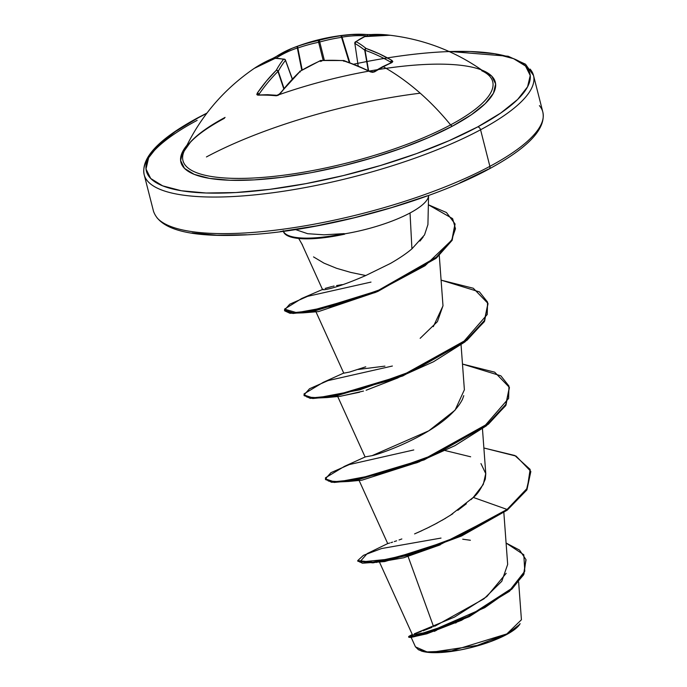 <?xml version="1.0" encoding="UTF-8"?>
<svg xmlns="http://www.w3.org/2000/svg" width="687" height="687" viewBox="0 0 687 687"><rect width="100%" height="100%" fill="white"/><g stroke="black" fill="none" stroke-linecap="round" stroke-linejoin="round"><path stroke-width="1.03" d="M384.711 34.694L390.216 35.312L377.189 35.131L364.9 36.548A200.149 75.982 87.9 0 0 356.141 41.667A200.149 70.924 75.2 0 1 366.085 48.459L379.044 53.715L391.891 60.387L392.818 61.504L392.054 62.491A200.698 110.77 117 0 0 383.372 66.785A200.698 110.77 117 0 0 374.655 71.809A1.503 0.927 -121.6 0 0 373.805 71.749A1.503 0.927 58.4 0 1 374.655 71.809A200.698 110.77 -63 0 1 383.372 66.785A1.503 0.988 -118.2 0 0 382.539 66.716A1.503 0.988 61.8 0 1 383.372 66.785A200.887 131.2 61.8 0 1 450.595 124.888A159.822 42.809 -14.3 0 0 487.77 74.419M320.554 61.521A1.503 0.464 66.1 0 1 320.563 60.508A1.503 0.464 66.1 0 1 320.838 60.576A200.149 169.68 37.8 0 1 343.285 60.671A200.887 126.004 55.8 0 1 370.439 71.877L374.655 71.809L372.603 72.333L370.439 71.877L356.828 65.609L343.285 60.671A200.149 169.68 -142.2 0 0 320.838 60.576A200.149 175.64 119.9 0 0 300.348 71.122L289.837 81.916L279.927 93.904L278.183 95.313L276.191 95.768A200.698 100.525 -142.6 0 0 266.796 95.158A200.698 100.525 -142.6 0 0 257.797 95.158A1.503 1.116 -92 0 1 258.57 94.703A1.503 1.116 88 0 0 257.797 95.158A200.698 100.525 37.4 0 1 266.796 95.158A1.503 1.065 -88.1 0 1 267.595 94.694A1.503 1.065 -88.1 0 1 268.334 95.167M263.576 62.809A200.698 151.913 -120.9 0 1 272.481 58.524A200.698 151.913 59.1 0 0 263.576 62.809A200.698 151.913 59.1 0 0 257.505 66.304M257.427 66.356L272.593 58.464A1.503 0.979 66.7 0 1 272.602 58.455A1.503 0.979 66.7 0 1 273.684 58.824A1.503 0.979 -113.3 0 0 272.602 58.455A1.503 0.979 -113.3 0 0 272.481 58.524L276.208 56.549A1.503 1.099 57 0 0 275.822 58.223A1.503 1.099 -123 0 1 276.071 56.626L292.181 48.262L297.866 46.201A200.887 135.382 -111.8 0 0 292.181 48.262A200.887 135.382 -111.8 0 0 276.208 56.549L286.728 50.649M297.866 46.201A200.149 179.024 55 0 1 318.828 40.43A200.149 184.983 -78.4 0 1 340.812 35.75L353.719 34.35L366.729 34.522A200.887 146.443 85.1 0 0 349.64 34.625A200.887 146.443 85.1 0 0 340.812 35.75A1.503 1.03 80.3 0 1 342.032 37.158L349.786 62.526L342.032 37.158L341.568 37.356A198.646 183.601 101.6 0 0 319.756 42.001L324.324 60.233L319.756 42.001L318.639 42.276A198.646 177.684 -125 0 0 297.832 48.004L302.177 69.834L297.832 48.004L297.351 48.03A199.385 134.369 -111.8 0 0 275.994 58.215A199.385 134.369 68.2 0 1 297.351 48.03L301.739 70.091L297.351 48.03A1.503 1.108 -108 0 1 297.866 46.201A1.503 1.108 72 0 0 297.351 48.03L297.832 48.004A1.503 0.653 -109.2 0 1 297.866 46.201A1.503 0.653 70.8 0 0 297.832 48.004A198.646 177.684 55 0 1 318.639 42.276L323.148 60.276L318.639 42.276A1.503 0.627 -101.7 0 1 318.828 40.43A200.149 179.024 -125 0 0 297.866 46.201M225.087 117.408A159.822 42.809 -14.3 0 0 182.605 157.581A159.822 42.809 -14.3 0 0 280.21 175.649A159.822 42.809 -14.3 0 0 450.595 124.888A200.887 131.2 -118.2 0 0 383.372 66.785A200.698 110.77 -63 0 1 392.054 62.491L391.891 60.387A200.887 135.382 -111.8 0 0 366.085 48.459A200.149 70.924 -104.8 0 0 356.141 41.667A200.149 75.982 -92.1 0 1 364.9 36.548A200.887 137.065 -81.8 0 1 389.4 35.277L389.34 35.174A200.698 141.668 -87.8 0 0 386.807 34.882A200.698 141.668 -87.8 0 0 370.946 34.565L380.16 34.444M279.377 94.583A162.226 43.453 165.7 0 1 468.379 66.416A162.226 43.453 165.7 0 1 452.57 126.056A3.014 1.967 61.8 0 1 450.595 124.888A3.014 1.967 -118.2 0 0 452.57 126.056A162.226 43.453 165.7 0 1 259.531 179.539A162.226 43.453 165.7 0 1 186.984 145.206L182.794 151.329L180.621 160.586L184.494 168.375L194.275 174.395L209.578 178.405L229.827 180.26L254.233 179.882L281.868 177.298L311.658 172.592L342.47 165.953L373.11 157.641L402.41 147.963L429.238 137.297L452.57 126.056L471.497 114.669L485.297 103.574L493.446 93.192L495.628 83.934L491.746 76.145L481.802 70.065M354.071 64.123A197.873 53.002 165.7 0 1 517.654 60.499A197.873 53.002 165.7 0 1 477.723 126.889A3.014 1.967 61.8 0 1 480.565 129.774A200.887 53.809 -14.3 0 0 530.089 69.061A200.887 53.809 165.7 0 1 480.565 129.774L489.883 166.348A3.014 1.967 61.8 0 1 489.204 168.916A3.014 1.967 61.8 0 1 488.474 169.088L460.024 182.802M197.796 117.803A3.014 1.967 61.8 0 1 198.526 117.632A3.014 1.967 -118.2 0 0 197.796 117.803M456.228 622.74L455.318 623.023M436.657 630.228L434.296 631.387M519.673 624.414L506.508 634.599A54.024 14.47 -14.3 0 0 519.793 624.217M206.435 156.945A200.887 53.809 165.7 0 1 420.229 93.192A200.887 53.809 -14.3 0 0 206.435 156.945M539.415 105.635A200.887 53.809 165.7 0 1 489.883 166.348A200.887 53.809 -14.3 0 0 539.415 105.635M313.53 256.904L323.989 263.147L336.587 268.308L350.714 272.404L365.742 275.539L390.517 263.404C399.559 258.192 406.695 253.34 411.925 248.84L424.514 234.937L427.924 224.606L428.576 195.512A69.748 18.678 165.7 0 1 410.036 212.979L411.925 248.84L410.036 212.979A69.748 18.678 165.7 0 1 344.118 233.923L344.745 234.155L344.118 233.923A69.748 18.678 -14.3 0 0 410.036 212.979A69.748 18.678 -14.3 0 0 428.576 195.477M448.851 51.405L508.165 56.248L525.512 64.209L533.498 75.458L542.824 112.024C546.191 128.718 528.312 147.688 489.178 168.933A3.014 1.967 -118.2 0 0 489.883 166.348A200.887 53.809 165.7 0 1 294.388 227.56A200.887 53.809 165.7 0 1 156.911 217.659A200.887 53.809 -14.3 0 0 294.388 227.56A200.887 53.809 -14.3 0 0 489.883 166.348L480.565 129.774A200.887 53.809 165.7 0 1 285.062 190.995A200.887 53.809 165.7 0 1 147.585 181.085A200.887 53.809 165.7 0 1 197.117 120.371A200.887 53.809 -14.3 0 0 147.585 181.085A200.887 53.809 -14.3 0 0 285.062 190.995A200.887 53.809 -14.3 0 0 480.565 129.774A3.014 1.967 -118.2 0 0 477.723 126.889A197.873 53.002 165.7 0 1 206.023 193.004A197.873 53.002 165.7 0 1 198.526 117.632L206.744 113.372M506.182 573.327L486.877 596.539L454.485 617.081L414.287 633.826M415.266 633.508L421.2 631.49M423.029 630.829L432.02 627.368M434.794 626.226L483.906 598.875L501.802 581.271L507.667 564.405L503.846 512.579M358.794 479.758L387.708 543.572L389.684 543.022L388.644 543.314M390.894 542.661L392.638 542.12M394.338 541.571L396.614 540.815L394.338 541.571M399.035 539.973L401.852 538.952M421.921 530.647L414.579 533.902M418.211 532.322L429.864 526.843M433.909 524.774L445.734 518.178M450.011 515.542L473.274 497.422C477.594 494.236 481.604 488.105 485.314 479.045L485.778 473.712L480.952 463.562M463.785 395.643L462.48 399.293C447.134 429.822 384.462 452.905 372.088 455.661L428.782 430.826L455.069 410.165L464.386 389.778L461.063 344.84M384.918 366.128L358.167 369.46M365.742 366.806L349.571 372.045L343.809 373.178M433.317 326.651L442.995 305.852L439.276 255.512M301.842 243.911L322.581 289.691L324.384 289.725L322.581 289.674M318.081 311.632L317.6 311.666M488.028 303.731L484.249 321.774L464.919 341.937L433.523 361.74L395.626 378.786L327.021 397.558L340.503 396.262L363.5 391.066M359.584 392.225L340.168 396.287M357.858 560.944L362.444 563.22L384.686 561.571L440.255 544.843L403.698 557.784L381.491 561.665M408.112 556.547L433.609 626.716L408.112 556.547M461.776 620.189L426.816 633.818L411.187 637.287M411.084 637.218L415.472 646.879L427.005 651.92L451.453 650.941L506.86 633.912L521.424 619.76L518.642 582.035M470.389 540.257L462.729 539.209M426.292 528.586L437.336 522.953M442.23 520.222L452.819 513.739M457.808 510.329L466.379 503.751M471.033 499.621L473.274 497.422L507.075 509.445L450.037 540.188L391.882 558.875L359.73 562.078L367.193 553.585L387.708 543.572M429.615 631.739L414.081 634.651L408.628 636.617L413.248 636.196L426.215 632.856L469.058 615.981L511.738 588.407L523.777 573.396L525.95 559.57L519.578 550.115L506.096 543.031L523.812 554.761L524.782 571.206L510.192 589.815L484.73 607.677L429.255 631.92L412.664 636.308L408.997 636.282L412.286 634.479L379.464 562.078M441.011 538.076L381.577 548.544L363.483 555.319L357.712 560.609L372.818 562.172L411.264 553.851L461.398 535.285L507.075 509.445L507.255 510.14L461.578 535.98L411.444 554.546L372.998 562.876L357.893 561.313L357.712 560.609M525.95 559.57L523.958 574.1L511.918 589.102L469.238 616.686L426.395 633.56L413.428 636.901L408.808 637.313L408.628 636.617M411.891 637.338L409.761 637.442L461.475 620.327L509.419 591.344L523.485 574.993L526.036 559.914M376.218 562.481L437.988 545.701L507.255 510.14L526.8 490.02L530.733 471.256L526.62 489.316L507.075 509.445L527.298 488.199L530.141 469.41L514.803 455.498L483.88 447.993L516.083 456.099L530.733 471.256M342.993 233.692L323.963 234.817L307.647 233.7L324.041 234.817M344.032 233.571L344.032 233.571A67.232 18.008 165.7 0 1 283.439 231.313A67.232 18.008 -14.3 0 0 344.032 233.571M192.085 232.945L216.783 235.203L246.556 234.748M280.262 231.588L316.604 225.851L354.183 217.753L391.564 207.611L427.297 195.812M423.166 237.006L419.946 241.094M365.81 275.513L365.742 275.539C347.175 283.611 333.384 288.342 324.376 289.725M325.106 288.428L331.795 286.556M332.68 286.35L334.071 286.05M336.57 285.569L342.212 284.607M442.986 305.775L437.421 321.628L420.152 338.322M372.088 455.661L365.381 456.864L344.522 466.318L325.423 477.843L328.377 481.046L339.455 481.647L381.182 473.764L435.738 454.184L483.897 426.867L508.629 398.426L508.947 386.008L500.84 375.823L462.488 364.058L494.692 372.174L509.342 387.331L505.804 404.437L488.199 423.518L424.008 459.182L355.918 479.578L334.002 481.75L325.38 478.908L330.936 472.673L349.339 464.558L413.78 449.951M445.202 450.569L470.647 456.795M485.761 473.437L483.279 484.472L473.274 497.422L507.075 509.445L507.255 510.14L526.929 489.805L530.819 471.608M343.981 372.947L323.165 382.376L304.023 393.909L306.969 397.112L318.038 397.721L359.756 389.847L414.313 370.267L462.497 342.95L487.238 314.5L487.555 302.082L479.449 291.898L441.088 280.133L473.283 288.239L487.942 303.379L484.421 320.494L466.825 339.576L402.616 375.248L334.517 395.652L312.594 397.816L303.98 394.973L309.545 388.739L327.957 380.624L392.38 366.025M323.182 289.193L301.765 298.45L284.53 309.133L296.75 312.697L333.032 306.067L380.959 289.356L425.047 265.732L451.557 240.33L455.464 228.711L452.621 218.629L428.362 204.769L446.438 212.515L454.983 223.842L451.994 239.574L436.322 257.221L377.687 290.738L313.796 310.498L292.817 312.765L284.487 310.129L289.751 304.204L307.647 296.32L370.997 282.091M325.38 478.908L325.552 479.603L334.174 482.446L356.098 480.282L424.18 459.878L488.38 424.214L505.984 405.141L509.342 387.331M303.98 394.973L304.161 395.669L312.774 398.52L334.698 396.347L402.797 375.952L467.005 340.271L484.601 321.19L487.942 303.379M455.069 224.194L452.166 240.295L435.936 258.398L375.222 292.533L303.285 312.851L289.948 313.281L284.658 310.833L292.988 313.47L313.968 311.194L377.859 291.443L436.503 257.926L452.175 240.278L454.983 223.842M509.428 387.683L505.632 405.725L486.293 425.871L454.914 445.674L417.026 462.703L348.446 481.475L361.912 480.187L419.448 461.767M366.119 390.25L398.048 377.841M303.285 312.851L318.528 311.597L376.802 291.881M327.021 397.558L310.138 398.348L304.109 395.317M348.446 481.475L331.546 482.274L325.501 479.251M307.647 233.7L295.513 229.578M283.413 231.399A67.232 18.008 -14.3 0 0 344.745 234.155A67.232 18.008 165.7 0 1 283.387 231.313M420.976 650.881A54.024 14.47 -14.3 0 0 506.508 634.599L506.86 633.912L477.164 645.437L431.651 652.246M427.692 651.997L418.314 649.627L415.395 646.725M419.018 650.005L425.588 652.032L440.461 652.521L459.577 650.1L469.839 647.884L489.805 641.898L506.508 634.599L512.811 630.803L517.405 627.111L520.119 623.659M449.212 51.568L470.217 51.516L494.915 53.775L513.584 58.67L525.512 66.012L530.235 75.51L527.582 86.802L517.646 99.46L500.806 112.994L477.723 126.889L449.264 140.603L416.545 153.613L380.804 165.412L343.423 175.554L305.844 183.652L269.502 189.389L235.796 192.549L206.023 193.004L181.325 190.746L162.656 185.851L150.728 178.508L146.005 169.011L148.658 157.718L158.603 145.06L175.434 131.526L198.526 117.632M184.219 150.994A159.822 42.809 -14.3 0 0 270.171 176.757A159.822 42.809 -14.3 0 0 450.595 124.888A159.822 42.809 -14.3 0 0 481.681 70.701M258.905 94.875L259.102 94.128A199.385 145.343 -94.9 0 1 277.96 71.465L283.963 88.262L278.261 71.259A198.646 84.681 -102.5 0 1 285.474 60.362L292.181 78.902L285.474 60.362A198.646 84.681 77.5 0 0 278.261 71.259L283.697 88.589L277.96 71.465A199.385 145.343 85.1 0 0 259.102 94.128A1.503 0.773 -145.4 0 0 257.256 93.149L257.797 95.158L256.818 94.6L257.256 93.149L266.358 81.135L276.251 70.323A200.149 85.325 -102.5 0 1 283.516 59.34A200.149 61.581 -115 0 0 275.066 58.412L264.512 62.551L254.207 68.408M354.861 43.47L356.141 41.667A1.503 1.331 119.1 0 0 354.861 43.47A198.646 70.392 75.2 0 1 364.728 50.22A1.503 1.271 -51.1 0 1 366.085 48.459L364.728 50.22L368.223 70.323L364.728 50.22L366.085 48.459A1.503 0.962 109.2 0 0 365.063 50.271A199.385 134.369 68.2 0 1 390.671 62.113A1.503 0.842 -60 0 1 391.891 60.387A1.503 0.842 120 0 0 390.671 62.113L390.602 62.697L390.671 62.113A199.385 134.369 -111.8 0 0 365.063 50.271L368.567 70.495L364.728 50.22A198.646 70.392 -104.8 0 0 354.861 43.47L358.159 65.772M366.832 34.522A1.503 1.022 94.2 0 1 366.849 34.522A1.503 1.022 94.2 0 1 367.751 35.939L367.751 35.939A199.385 145.343 85.1 0 0 342.032 37.158A199.385 145.343 -94.9 0 1 367.751 35.939L368.807 36.016M349.202 62.311L341.568 37.356L349.202 62.311M292.301 78.773L285.44 60.052A1.503 1.391 104.1 0 0 283.516 59.34A1.503 1.288 38.7 0 1 285.474 60.362A1.503 1.288 -141.3 0 0 283.516 59.34A200.149 85.325 77.5 0 0 276.251 70.323A1.503 1.228 28.9 0 1 278.261 71.259A1.503 1.228 -151.1 0 0 276.251 70.323A1.503 0.885 45.2 0 1 277.96 71.465A1.503 0.885 -134.8 0 0 276.251 70.323A200.887 146.443 85.1 0 0 257.256 93.149A1.503 0.773 34.6 0 1 259.102 94.128L259.411 95.167M390.748 63.213L390.671 62.113L391.126 62.697M320.838 60.576A1.503 0.567 -93.1 0 1 321.104 60.379A1.503 0.567 86.9 0 0 320.838 60.576A1.503 0.464 -113.9 0 0 320.563 60.508L300.348 71.122A200.149 175.64 -60.1 0 1 320.838 60.576M300.219 71.989L300.021 71.139M321.671 61.255A1.503 0.567 86.9 0 0 321.379 60.55M343.955 61.349L343.285 60.671A1.503 0.498 -86.4 0 1 343.569 60.473M300.348 71.122L279.377 94.05A1.503 0.696 37.3 0 1 279.927 93.904A200.887 137.065 -81.8 0 1 300.348 71.122A1.503 0.833 -133.3 0 0 299.807 71.259A1.503 0.833 46.7 0 1 300.348 71.122M343.672 60.525L343.921 60.542A1.503 0.919 107.6 0 0 343.285 60.671M370.439 71.877A1.503 0.773 -63.1 0 1 371.1 71.757L371.1 71.757A1.503 0.773 116.9 0 0 370.439 71.877M279.927 93.904A1.503 0.696 -142.7 0 0 279.377 94.05L278.45 94.858C279.3 94.377 274.834 96.841 279.377 94.05L277.016 95.313L267.595 94.694A1.503 1.065 91.9 0 0 266.796 95.158A200.698 100.525 37.4 0 1 276.191 95.768L279.927 93.904M277.007 95.313A1.503 1.013 95.5 0 0 276.191 95.768A1.503 1.013 -84.5 0 1 277.007 95.313M392.054 62.491A1.503 1.03 -114.4 0 0 391.238 62.405A1.503 1.03 65.6 0 1 392.054 62.491M356.141 41.667L355.316 41.916A1.503 1.348 52.8 0 1 356.141 41.667M275.41 58.266A1.503 1.151 72.5 0 0 275.066 58.412A1.503 1.426 -92.8 0 1 275.71 58.232A1.503 1.426 87.2 0 0 275.066 58.412A200.149 61.581 65 0 1 283.516 59.34A1.503 1.391 -75.9 0 1 285.44 60.052M354.835 43.161A1.503 1.348 52.8 0 1 355.299 41.924L364.9 36.548A1.503 1.383 -112.6 0 0 364.316 36.651M255.083 67.841L254.757 68.039A200.887 126.004 55.8 0 1 275.066 58.412A1.503 1.151 -107.5 0 1 275.315 58.292L254.242 68.382C223.215 89.671 199.883 117.194 184.236 150.951L190.282 142.398C197.186 134.901 208.556 126.863 224.383 118.31M364.342 36.643L389.34 35.269A1.503 1.099 94.4 0 1 389.4 35.277A1.503 1.099 -85.6 0 0 389.289 35.269M370.946 34.565A1.503 1.065 86.6 0 0 370.817 34.556A1.503 1.065 86.6 0 0 369.864 35.758A1.503 1.065 -93.4 0 1 370.817 34.556L366.841 34.522A1.503 1.022 -85.8 0 0 366.729 34.522L370.946 34.565M292.19 48.253C310.679 40.885 329.829 36.334 349.64 34.625L366.841 34.522A1.503 1.022 -85.8 0 1 367.751 35.939L368.215 35.982M341.568 37.356L342.032 37.158L340.812 35.75L341.568 37.356A1.503 0.55 -98.4 0 0 340.812 35.75A200.149 184.983 101.6 0 0 318.828 40.43A1.503 0.524 74.4 0 1 319.756 42.001A198.646 183.601 -78.4 0 1 341.568 37.356M318.828 40.43A1.503 0.627 78.3 0 0 318.639 42.276L319.756 42.001A1.503 0.524 -105.6 0 0 318.828 40.43M391.126 62.766L382.539 66.716L373.805 71.749L371.1 71.757L343.921 60.542L320.571 60.508M267.595 94.694L258.965 94.986M486.963 73.784C457.302 51.808 423.913 38.841 386.807 34.882L370.825 34.556M206.985 113.054L197.822 117.786C158.688 139.023 140.809 157.993 144.176 174.696L153.502 211.261C160.337 230.926 194.404 238.604 255.676 234.284C330.198 228.857 431.488 200.432 489.178 168.933M298.708 238.466L302.538 245.122M485.778 473.712L482.454 428.765M365.149 457.07L337.403 395.832M343.758 373.144L315.762 311.357M284.667 310.833L284.487 310.129M283.216 230.66L283.396 231.356M419.104 650.048L418.314 649.627M373.805 71.749L371.1 71.757M285.56 60.138L284.512 59.194L275.307 58.301M354.732 43.341L355.316 41.916M389.907 35.312L389.34 35.269M272.593 58.464L276.071 56.626"/></g></svg>
